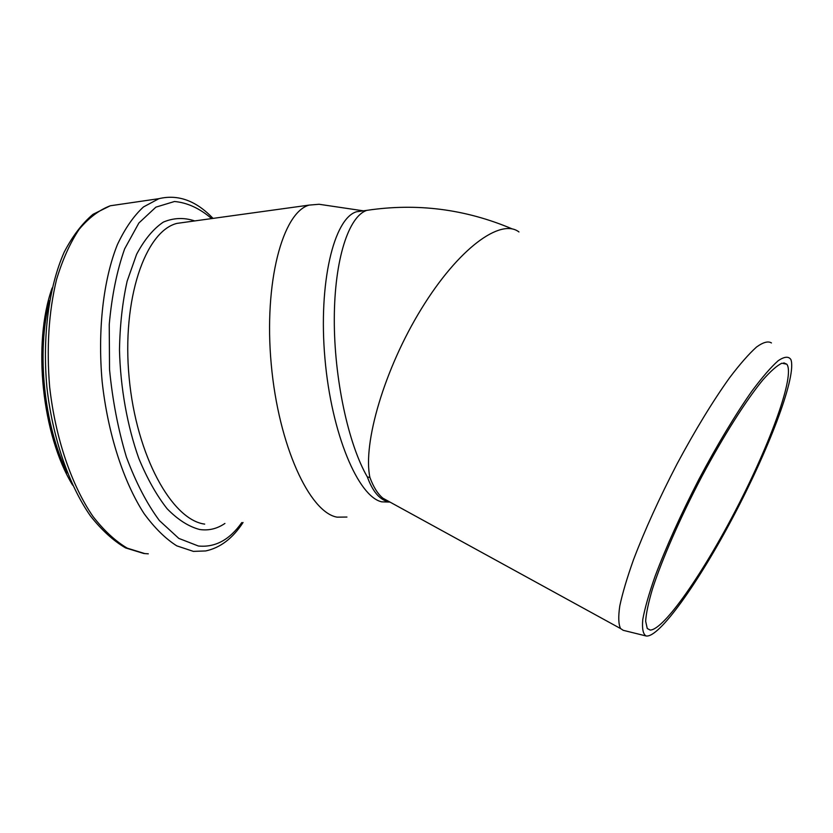 <?xml version="1.0" encoding="UTF-8"?>
<svg xmlns="http://www.w3.org/2000/svg" width="833" height="833" viewBox="0 0 833 833"><rect width="100%" height="100%" fill="white"/><g stroke="black" fill="none" stroke-linecap="round" stroke-linejoin="round"><path stroke-width="1.25" d="M646.075 635.964C659.059 638.349 698.637 582.361 733.186 516.824C767.807 451.382 795.39 380.202 791.319 360.949L790.85 359.481C788.57 356.16 784.363 356.555 778.241 360.668C771.056 367.041 762.32 377.13 752.022 390.948C735.726 414.063 717.036 445.103 698.929 479.277C680.748 514.627 666.14 546.927 655.113 576.165C648.938 593.814 644.825 608.246 642.774 619.481C641.941 628.623 643.034 634.121 646.075 635.964L623.24 630.321L620.585 628.571C618.471 624.375 618.201 616.847 619.773 605.997C622.47 593.294 627.072 577.81 633.559 559.568C644.888 529.85 659.444 497.863 677.219 463.617C695.378 429.818 712.809 401.225 729.521 377.849C739.891 364.167 748.898 353.9 756.541 347.017C763.236 342.207 768.203 340.853 771.431 342.946M373.007 209.479L366.832 210.364C348.704 216.216 334.47 259.313 334.293 318.862C334.054 378.338 348.35 444.416 367.353 476.945L369.925 477.507C373.507 487.17 377.849 494.073 382.93 498.217L620.585 628.571M367.353 476.945C372.538 491.126 379.296 499.321 387.605 501.528M389.813 501.997L389.271 501.695M650.188 630.06L647.251 628.499L645.648 621.21C646.137 613.432 648.397 602.728 652.426 589.098C661.912 559.693 680.072 518.032 701.657 476.84C723.44 435.919 746.201 400.079 762.924 379.858C770.754 371.039 777.074 365.489 781.895 363.209L786.821 364.208C795.192 375.214 770.65 442.521 737.184 507.287C703.833 572.156 664.036 629.956 650.188 630.06M363.126 210.864L356.566 211.749C333.898 218.256 318.196 282.939 324.943 358.534C331.492 434.139 358.284 496.822 381.806 501.851L389.948 502.07M363.334 210.832L319.112 204.272L309.116 205.105C282.595 212.405 263.686 282.512 271.235 364.188C278.545 445.863 309.709 512.566 337.094 517.158L346.934 517.043M518.959 231.949C500.706 217.788 458.431 248.411 421.436 308.762C384.346 368.936 362.584 443.729 369.925 477.507M49.543 300.651C36.235 351.922 43.941 425.538 67.327 472.905M121.774 204.095L110.289 205.772C99.169 209.989 88.767 217.861 79.104 229.377C70.076 242.944 62.548 259.667 56.54 279.534C48.741 311.969 46.44 347.757 49.647 386.897C55.353 437.981 71.596 485.379 92.994 516.46C104.021 530.611 115.443 541.19 127.262 548.166L144.744 553.57M148.305 553.83L143.88 553.518L125.554 547.906C113.309 540.752 101.584 530.069 90.38 515.856C68.722 484.744 52.521 437.689 46.867 387.012C42.306 336.23 48.835 286.844 64.193 252.149C72.544 236.072 82.144 223.452 93.025 214.3L110.289 205.772L158.916 198.671L143.495 206.928C133.717 215.893 125.023 228.44 117.422 244.558C103.386 279.471 97.492 329.91 102.178 381.889C107.873 433.774 123.555 481.963 144.057 513.576C154.605 527.976 165.507 538.732 176.763 545.844L193.381 551.384L205.689 550.946C220.339 547.791 232.792 538.305 243.049 522.499M211.644 218.59C199.618 208.312 187.227 202.617 174.482 201.503L155.906 207.136L138.882 222.994L124.669 248.807C116.943 270.6 111.799 295.871 109.238 324.589L109.54 369.54C112.517 400.298 118.13 429.443 126.377 456.973C135.904 482.557 146.91 503.757 159.405 520.583L178.814 538.399L198.379 546.011C215.195 547.645 229.669 539.826 241.799 522.562M194.703 220.932C184.093 217.371 173.639 217.767 163.341 222.099C153.366 228.815 144.463 239.55 136.612 254.284L127.137 281.179C122.461 302.171 119.91 325.109 119.483 350.027C120.452 387.959 127.314 426.111 138.83 458.452C147.222 478.704 156.666 495.479 167.152 508.786C177.939 519.782 188.789 526.685 199.691 529.507C208.698 530.808 217.101 528.788 224.92 523.447M186.03 222.13L176.888 223.4C145.192 231.324 121.628 299.401 129.146 377.797C136.383 456.203 172.129 519.979 204.699 524.113M356.566 211.749L366.822 210.364C416.906 202.836 465.439 209.052 512.441 229.002M783.811 362.865L786.821 364.208M72.638 485.16C42.014 435.149 32.289 343.581 52.156 287.937M213.029 218.402C196.151 200.691 178.116 194.11 158.916 198.671M185.717 222.172L309.116 205.105"/></g></svg>
